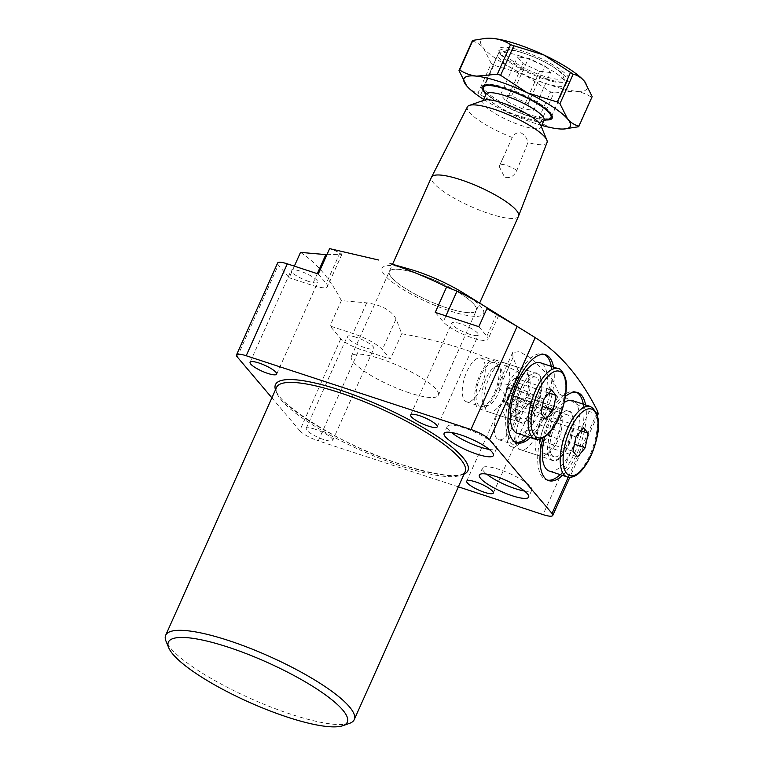 <?xml version="1.0" encoding="UTF-8"?>
<svg xmlns="http://www.w3.org/2000/svg" width="764" height="764" viewBox="0 0 764 764"><rect width="100%" height="100%" fill="white"/><g stroke="black" fill="none" stroke-linecap="round" stroke-linejoin="round"><path stroke-width="0.57" stroke-dasharray="3.82 2.86" d="M489.246 449.413A27.017 6.036 -155.9 0 0 496.581 448.449A27.017 6.036 -155.9 0 0 463.748 427.773A27.017 6.036 -155.9 0 0 447.265 426.388A27.017 6.036 -155.9 0 0 451.438 432.5M520.637 388.675A25.766 10.591 108.2 0 0 516.722 418.233A25.766 10.591 108.2 0 0 520.399 422.358A25.766 10.591 108.2 0 0 536.223 407.078A25.766 10.591 108.2 0 0 536.462 373.395A25.766 10.591 108.2 0 0 531.056 374.541A25.766 10.591 108.2 0 0 520.637 388.675M495.33 393.651A25.766 10.591 -71.8 0 1 479.505 408.931A25.766 10.591 -71.8 0 1 479.744 375.258A25.766 10.591 -71.8 0 1 495.578 359.978A25.766 10.591 -71.8 0 1 495.33 393.651M480.575 376.232A23.044 9.474 108.2 0 0 480.355 406.352A23.044 9.474 108.2 0 0 494.509 392.686A23.044 9.474 108.2 0 0 494.728 362.566A23.044 9.474 108.2 0 0 480.575 376.232M480.747 388.169A23.044 9.474 -71.8 0 1 466.594 401.835A23.044 9.474 -71.8 0 1 466.814 371.715A23.044 9.474 -71.8 0 1 480.967 358.049A23.044 9.474 -71.8 0 1 480.747 388.169M520.895 388.647A26.215 10.782 -71.8 0 1 531.505 374.255A26.215 10.782 -71.8 0 1 541.609 380.663A26.215 10.782 -71.8 0 1 536.758 407.365A26.215 10.782 -71.8 0 1 516.913 418.72A26.215 10.782 -71.8 0 1 520.895 388.647M553.547 367.092A46.346 19.062 -71.8 0 1 545.143 415.31A46.346 19.062 -71.8 0 1 530.426 437.552M551.255 366.338A46.346 19.062 -71.8 0 1 542.841 414.556A46.346 19.062 -71.8 0 1 528.134 436.798M515.547 442.327A46.346 19.062 -71.8 0 1 514.373 442.041A46.346 19.062 -71.8 0 1 514.812 381.456A46.346 19.062 -71.8 0 1 543.28 353.971A46.346 19.062 -71.8 0 1 544.398 354.439M524.486 491.023A27.017 6.036 -155.9 0 0 531.82 490.058A27.017 6.036 -155.9 0 0 498.997 469.382A27.017 6.036 -155.9 0 0 482.504 467.998A27.017 6.036 -155.9 0 0 486.678 474.1M552.678 426.503A25.766 10.591 108.2 0 0 548.762 456.06A25.766 10.591 108.2 0 0 552.439 460.176A25.766 10.591 108.2 0 0 568.263 444.896A25.766 10.591 108.2 0 0 568.502 411.223A25.766 10.591 108.2 0 0 563.097 412.369A25.766 10.591 108.2 0 0 552.678 426.503M511.784 413.085A25.766 10.591 108.2 0 0 511.546 446.759A25.766 10.591 108.2 0 0 527.37 431.479A25.766 10.591 108.2 0 0 527.609 397.805A25.766 10.591 108.2 0 0 511.784 413.085M526.549 430.504A23.044 9.474 -71.8 0 1 512.396 444.171A23.044 9.474 -71.8 0 1 512.615 414.05A23.044 9.474 -71.8 0 1 526.768 400.393A23.044 9.474 -71.8 0 1 526.549 430.504M498.844 409.542A23.044 9.474 108.2 0 0 498.634 439.653A23.044 9.474 108.2 0 0 512.787 425.987A23.044 9.474 108.2 0 0 512.997 395.876A23.044 9.474 108.2 0 0 498.844 409.542M552.935 426.465A26.215 10.782 108.2 0 0 548.953 456.547A26.215 10.782 108.2 0 0 568.798 445.192A26.215 10.782 108.2 0 0 573.649 418.481A26.215 10.782 108.2 0 0 563.545 412.082A26.215 10.782 108.2 0 0 552.935 426.465M565.494 396.354A46.346 19.062 108.2 0 0 549.144 420.038A46.346 19.062 108.2 0 0 542.879 438.144M562.466 475.38A46.346 19.062 108.2 0 0 577.173 453.128A46.346 19.062 108.2 0 0 585.587 404.92M576.438 392.257A46.346 19.062 108.2 0 0 575.321 391.798A46.346 19.062 108.2 0 0 546.852 419.283A46.346 19.062 108.2 0 0 546.413 479.868A46.346 19.062 108.2 0 0 547.587 480.155M560.174 474.625A46.346 19.062 108.2 0 0 574.881 452.383A46.346 19.062 108.2 0 0 583.295 404.166M447.255 307.997A47.674 10.648 24.1 0 1 389.315 271.507A47.674 10.648 24.1 0 1 418.414 273.951A47.674 10.648 24.1 0 1 476.354 310.442A47.674 10.648 24.1 0 1 447.255 307.997A47.674 10.648 24.1 0 1 389.315 271.507A47.674 10.648 24.1 0 1 418.414 273.951A47.674 10.648 24.1 0 1 476.354 310.442A47.674 10.648 24.1 0 1 447.255 307.997M409.303 392.83A47.674 10.648 24.1 0 1 351.373 356.349A47.674 10.648 24.1 0 1 380.462 358.793A47.674 10.648 24.1 0 1 438.402 395.274A47.674 10.648 24.1 0 1 409.303 392.83M463.509 293.07A55.619 12.415 24.1 0 1 483.249 314.271A55.619 12.415 24.1 0 1 449.652 310.833A55.619 12.415 24.1 0 1 385.658 276.281A55.619 12.415 24.1 0 1 410.822 269.501M300.51 252.387C316.649 262.883 330.268 278.956 341.365 300.615L366.682 302.831C381.599 304.97 391.397 310.356 396.077 318.96L401.711 333.734C422.406 337.373 442.537 342.358 462.096 348.68C481.54 355.155 500.401 362.967 518.689 372.125L507.344 397.5L499.331 388.045A25.164 5.615 24.1 0 1 498.157 384.922A25.164 5.615 24.1 0 1 518.403 387.969A25.164 5.615 24.1 0 1 542.908 402.341L550.92 411.806L507.344 397.5M326.906 254.698L341.919 254.25L340.009 252.769L329.618 248.625M478.837 326.696L486.84 336.15A25.164 5.615 24.1 0 1 488.015 339.273A25.164 5.615 24.1 0 1 472.658 337.984A25.164 5.615 24.1 0 1 443.263 321.845L435.251 312.39M469.459 334.202A14.564 3.257 24.1 0 1 451.753 323.048A14.564 3.257 24.1 0 1 460.644 323.802A14.564 3.257 24.1 0 1 478.35 334.947A14.564 3.257 24.1 0 1 469.459 334.202M308.895 281.505A14.564 3.257 24.1 0 1 291.189 270.361A14.564 3.257 24.1 0 1 300.08 271.105A14.564 3.257 24.1 0 1 317.786 282.26A14.564 3.257 24.1 0 1 308.895 281.505M349.578 723.327A103.283 23.063 24.1 0 1 291.199 714.33A103.283 23.063 24.1 0 1 166.017 641.216M516.712 389.993A14.564 3.257 -155.9 0 0 507.821 389.248A14.564 3.257 -155.9 0 0 525.527 400.393A14.564 3.257 -155.9 0 0 534.418 401.138A14.564 3.257 -155.9 0 0 516.712 389.993M356.148 337.296A14.564 3.257 -155.9 0 0 347.257 336.552A14.564 3.257 -155.9 0 0 364.963 347.706A14.564 3.257 -155.9 0 0 373.854 348.451A14.564 3.257 -155.9 0 0 356.148 337.296M315.045 429.206A14.564 3.257 -155.9 0 0 306.154 428.461A14.564 3.257 -155.9 0 0 323.85 439.606A14.564 3.257 -155.9 0 0 332.741 440.351A14.564 3.257 -155.9 0 0 315.045 429.206M458.381 486.83L318.282 440.847L359.395 348.947A15.891 3.553 24.1 0 1 340.82 338.758L330.01 325.989L352.949 333.515A25.164 5.615 24.1 0 1 382.353 349.654L390.356 359.109L359.395 348.947M340.82 338.758L299.717 430.657L271.888 397.815M299.717 430.657A15.891 3.553 -155.9 0 0 318.282 440.847M341.365 300.615L330.01 325.989M294.35 266.149L289.164 277.762L278.344 264.993A15.891 3.553 24.1 0 1 277.609 263.026M550.92 411.806L559.009 393.727L589.178 411.538L543.07 514.621M401.711 333.734L390.356 359.109M598.183 413.907L589.178 411.538M559.009 393.727L552.878 380.061L531.878 358.593L519.319 351.641L512.615 352.586L513.055 357.351L518.689 372.125M318.273 273.999L326.276 283.463A25.164 5.615 24.1 0 1 327.46 286.576A25.164 5.615 24.1 0 1 312.094 285.287L289.164 277.762M499.904 164.909L512.252 137.453C514.048 133.862 516.951 132.334 520.943 132.85C524.687 134.865 527.017 138.112 527.914 142.591L516.817 170.458C514.21 176.073 510.19 178.394 504.746 177.401L499.293 166.733L499.904 164.909A10.591 2.368 24.1 0 1 499.933 164.823A10.591 2.368 24.1 0 1 506.398 165.368A10.591 2.368 24.1 0 1 516.817 170.458M543.643 76.094A31.782 7.096 24.1 0 1 513.465 61.578A31.782 7.096 24.1 0 1 506.456 50.634A31.782 7.096 24.1 0 1 524.419 53.404A31.782 7.096 24.1 0 1 562.934 75.894A31.782 7.096 24.1 0 1 543.643 76.094M520.704 56.221A37.073 8.28 -155.9 0 0 499.751 52.993A37.073 8.28 -155.9 0 0 498.071 54.32A37.073 8.28 -155.9 0 0 543.137 82.703A37.073 8.28 -155.9 0 0 565.771 84.603A37.073 8.28 -155.9 0 0 565.637 82.474A37.073 8.28 -155.9 0 0 520.704 56.221M549.335 118.926A37.073 8.28 24.1 0 1 528.373 115.689A37.073 8.28 24.1 0 1 483.44 89.445M544.063 120.149A31.782 7.096 24.1 0 1 542.631 121.285A31.782 7.096 24.1 0 1 524.667 118.515A31.782 7.096 24.1 0 1 486.152 96.016A31.782 7.096 24.1 0 1 486.047 94.192M540.797 125.382A31.782 7.096 24.1 0 1 540.902 127.216A31.782 7.096 24.1 0 1 521.506 125.582A31.782 7.096 24.1 0 1 482.886 101.259A31.782 7.096 24.1 0 1 484.319 100.122M518.517 216.183A47.674 10.648 24.1 0 1 489.418 213.739A47.674 10.648 24.1 0 1 431.479 177.248M512.252 137.453A43.624 9.741 24.1 0 1 467.396 106.865M547.043 142.496A43.624 9.741 24.1 0 1 527.914 142.591M550.567 72.542L539.575 71.3L523.044 63.508L517.495 56.956L528.478 58.198L545.019 65.99L550.567 72.542L533.702 110.245L522.71 109.004L539.575 71.3M522.71 109.004L506.179 101.211L500.63 94.66L511.613 95.901L528.153 103.694L533.702 110.245M528.153 103.694L545.019 65.99M511.613 95.901L528.478 58.198M500.63 94.66L517.495 56.956M506.179 101.211L523.044 63.508M546.356 119.967A38.401 8.576 24.1 0 1 528.774 116.166A38.401 8.576 24.1 0 1 484.643 92.368M498.071 54.32L483.841 86.141A37.073 8.28 -155.9 0 0 528.908 114.514A37.073 8.28 -155.9 0 0 551.532 116.415L565.771 84.603M551.646 115.058A37.073 8.28 -155.9 0 0 551.407 114.285A37.073 8.28 -155.9 0 0 506.475 88.041A37.073 8.28 -155.9 0 0 485.522 84.804A37.073 8.28 -155.9 0 0 484.777 85.148M545.639 78.463A38.401 8.576 -155.9 0 0 567.346 81.805A38.401 8.576 -155.9 0 0 558.876 68.579A38.401 8.576 -155.9 0 0 522.414 51.035A38.401 8.576 -155.9 0 0 499.102 51.284A38.401 8.576 -155.9 0 0 545.639 78.463M522.289 52.687A37.073 8.28 24.1 0 1 567.346 81.07A37.073 8.28 24.1 0 1 565.675 82.397A37.073 8.28 24.1 0 1 544.713 79.169A37.073 8.28 24.1 0 1 499.78 52.926A37.073 8.28 24.1 0 1 499.656 50.787A37.073 8.28 24.1 0 1 522.289 52.687M466.221 85.31L466.699 85.893C469.956 89.598 473.737 91.976 478.035 93.046L491.252 63.498L483.564 48.189C480.269 44.455 476.488 42.077 472.228 41.046M480.671 94.755L507.191 112.193L537.359 121.466L550.577 91.919L524.056 74.49L493.888 65.217L480.671 94.755A66.21 14.783 24.1 0 1 478.035 93.046M578.31 126.795L591.527 97.257C586.532 93.934 580.869 91.861 574.518 91.05L553.862 92.998L540.645 122.546C545.639 125.869 551.312 127.941 557.653 128.753L565.15 128.935M591.527 97.257A66.21 14.783 -155.9 0 0 592.176 96.617M540.645 122.546A66.21 14.783 24.1 0 1 537.359 121.466M550.577 91.919A66.21 14.783 -155.9 0 0 553.862 92.998M491.252 63.498A66.21 14.783 -155.9 0 0 493.888 65.217M483.698 99.435A58.265 13.007 -155.9 0 0 507.191 112.193A58.265 13.007 -155.9 0 0 541.724 125.382M585.052 81.996A58.265 13.007 24.1 0 1 574.518 91.05A58.265 13.007 24.1 0 1 524.056 74.49A58.265 13.007 24.1 0 1 483.564 48.189A58.265 13.007 24.1 0 1 487.317 38.2M533.597 421.012A20.466 8.414 -71.8 0 1 524.333 440.465A20.466 8.414 -71.8 0 1 514.86 439.959A20.466 8.414 -71.8 0 1 514.735 426.56A20.466 8.414 -71.8 0 1 526.253 405.245A20.466 8.414 -71.8 0 1 533.597 421.012M516.875 428.785A25.766 10.591 108.2 0 0 517.047 445.651A25.766 10.591 108.2 0 0 520.723 449.767A25.766 10.591 108.2 0 0 540.625 421.795A25.766 10.591 108.2 0 0 536.786 400.813A25.766 10.591 108.2 0 0 531.381 401.959A25.766 10.591 108.2 0 0 516.875 428.785M536.08 435.088A25.766 10.591 108.2 0 0 539.928 456.07A25.766 10.591 108.2 0 0 545.334 454.933A25.766 10.591 108.2 0 0 559.831 428.098A25.766 10.591 108.2 0 0 559.668 411.242A25.766 10.591 108.2 0 0 555.991 407.116A25.766 10.591 108.2 0 0 536.08 435.088M561.368 429.683A21.984 9.044 108.2 0 0 561.225 415.301A21.984 9.044 108.2 0 0 558.083 411.786A21.984 9.044 108.2 0 0 541.103 435.652A21.984 9.044 108.2 0 0 544.379 453.558A21.984 9.044 108.2 0 0 548.991 452.584A21.984 9.044 108.2 0 0 561.368 429.683M570.994 432.844A21.984 9.044 -71.8 0 1 554.015 456.719A21.984 9.044 -71.8 0 1 550.739 438.813A21.984 9.044 -71.8 0 1 567.719 414.947A21.984 9.044 -71.8 0 1 570.994 432.844M549.306 471.063A37.073 15.251 108.2 0 0 577.956 430.8A37.073 15.251 108.2 0 0 572.427 400.603M564.252 402.513A37.073 15.251 108.2 0 0 544.636 437.103M548.514 435.719L551.474 421.212L546.852 415.75L539.269 424.803L536.309 439.31L540.931 444.772L548.514 435.719L574.461 444.237M540.931 444.772L577.632 456.815M536.309 439.31L573.01 451.362M539.269 424.803L575.97 436.846M546.852 415.75L583.553 427.792M551.474 421.212L580.965 430.886M490.841 370.53A20.466 8.414 -71.8 0 1 494.212 367.427A20.466 8.414 -71.8 0 1 502.349 376.556A20.466 8.414 -71.8 0 1 493.41 401.396A20.466 8.414 -71.8 0 1 482.829 402.131A20.466 8.414 -71.8 0 1 490.841 370.53M498.338 406.897A25.766 10.591 108.2 0 0 509.111 380.978A25.766 10.591 108.2 0 0 504.746 362.986A25.766 10.591 108.2 0 0 499.341 364.132A25.766 10.591 108.2 0 0 495.091 368.038A25.766 10.591 108.2 0 0 485.006 407.823A25.766 10.591 108.2 0 0 488.683 411.949A25.766 10.591 108.2 0 0 498.338 406.897M517.543 413.2A25.766 10.591 108.2 0 0 527.628 373.415A25.766 10.591 108.2 0 0 523.951 369.289A25.766 10.591 108.2 0 0 514.296 374.341A25.766 10.591 108.2 0 0 503.514 400.26A25.766 10.591 108.2 0 0 507.888 418.252A25.766 10.591 108.2 0 0 513.293 417.106A25.766 10.591 108.2 0 0 517.543 413.2M517.811 378.266A21.984 9.044 108.2 0 0 508.614 400.374A21.984 9.044 108.2 0 0 512.338 415.731A21.984 9.044 108.2 0 0 516.951 414.757A21.984 9.044 108.2 0 0 520.58 411.424A21.984 9.044 108.2 0 0 529.185 377.473A21.984 9.044 108.2 0 0 526.052 373.959A21.984 9.044 108.2 0 0 517.811 378.266M527.446 381.427A21.984 9.044 -71.8 0 1 535.679 377.12A21.984 9.044 -71.8 0 1 539.403 392.467A21.984 9.044 -71.8 0 1 530.206 414.585A21.984 9.044 -71.8 0 1 521.974 418.892A21.984 9.044 -71.8 0 1 518.25 403.545A21.984 9.044 -71.8 0 1 527.446 381.427M517.266 433.236A37.073 15.251 108.2 0 0 531.161 425.968A37.073 15.251 108.2 0 0 546.671 388.675A37.073 15.251 108.2 0 0 540.387 362.776M514.812 377.922L507.229 386.976L504.269 401.492L508.891 406.945L516.474 397.891L519.434 383.385L514.812 377.922L551.512 389.965M519.434 383.385L548.924 393.059M516.474 397.891L542.421 406.41M508.891 406.945L545.591 418.997M504.269 401.492L540.969 413.534M507.229 386.976L543.93 399.018M496.81 313.87L486.84 336.15M276.568 387.367A103.283 23.063 -155.9 0 0 402.093 466.422A103.283 23.063 -155.9 0 0 465.133 471.713C460.902 478.465 440.322 476.278 403.392 465.161C340.391 446.281 266.435 396.468 276.568 387.367M464.063 474.119A105.403 23.531 24.1 0 1 403.573 465.295A105.403 23.531 24.1 0 1 275.489 389.764M568.244 477.204L596.713 413.563M237.241 356.903L278.344 264.993M513.055 357.351L499.331 388.045M552.878 380.061L542.908 402.341M366.682 302.831L352.949 333.515M396.077 318.96L382.353 349.654M340.009 252.769L326.276 283.463M317.289 273.684L312.094 285.287M445.928 315.895L443.263 321.845M590.324 406.477A37.073 15.251 -71.8 0 1 595.853 436.674A37.073 15.251 -71.8 0 1 567.194 476.927M558.283 368.649A37.073 15.251 -71.8 0 1 564.567 394.539A37.073 15.251 -71.8 0 1 549.049 431.841A37.073 15.251 -71.8 0 1 535.153 439.109M447.265 426.388L444.104 433.455M479.505 408.931L520.399 422.358M466.594 401.835L480.355 406.352M514.373 442.041L516.674 442.795M482.504 467.998L479.343 475.065M511.546 446.759L552.439 460.176M498.634 439.653L512.396 444.171M548.762 456.06L548.953 456.547M546.413 479.868L548.705 480.623M351.373 356.349L392.61 264.143M498.863 315.026L488.015 339.273M410.64 414.957L451.753 323.048M250.086 362.26L291.189 270.361M466.718 481.148L507.821 389.248M306.154 428.461L347.257 336.552M332.741 440.351L373.854 348.451M493.305 493.047L534.418 401.138M597.381 415.712L569.81 477.338M276.673 374.159L317.786 282.26M437.237 426.856L478.35 334.947M512.615 352.586L498.157 384.922M341.919 254.25L327.46 286.576M438.402 395.274L479.639 303.079M575.321 391.798L577.613 392.543M512.997 395.876L526.768 400.393M527.609 397.805L568.502 411.223M531.82 490.058L528.659 497.125M543.28 353.971L545.572 354.725M516.722 418.233L516.913 418.72M480.967 358.049L494.728 362.566M495.578 359.978L536.462 373.395M496.581 448.449L493.42 455.516M502.97 158.043L499.933 164.823A10.591 10.591 0 0 0 499.293 166.733M506.456 50.634L499.751 52.993M486.152 96.016L485.703 94.946M482.886 101.259L483.22 100.504M540.902 127.216L541.237 126.461M542.631 121.285L543.729 120.893M562.934 75.894L565.637 82.474M551.407 114.285L552.086 115.927M565.675 82.397L567.346 81.805M551.532 116.415L567.346 81.07M483.841 86.141L499.656 50.787M499.78 52.926L499.102 51.284M485.522 84.804L483.841 85.396M514.86 439.959L517.047 445.651M520.723 449.767L539.928 456.07M561.225 415.301L559.668 411.242M544.379 453.558L554.015 456.719M558.083 411.786L567.719 414.947M548.991 452.584L545.334 454.933M536.786 400.813L555.991 407.116M526.253 405.245L531.381 401.959M494.212 367.427L499.341 364.132M504.746 362.986L523.951 369.289M516.951 414.757L513.293 417.106M526.052 373.959L535.679 377.12M512.338 415.731L521.974 418.892M529.185 377.473L527.628 373.415M488.683 411.949L507.888 418.252M482.829 402.131L485.006 407.823"/><path stroke-width="1.15" d="M476.927 454.131A27.017 6.036 24.1 0 1 444.104 433.455A27.017 6.036 24.1 0 1 460.587 434.84A27.017 6.036 24.1 0 1 493.42 455.516A27.017 6.036 24.1 0 1 476.927 454.131M451.438 432.5A27.017 6.036 -155.9 0 0 480.088 447.064A27.017 6.036 -155.9 0 0 489.246 449.413M530.426 437.552A46.346 19.062 -71.8 0 1 516.674 442.795A46.346 19.062 -71.8 0 1 517.104 382.21A46.346 19.062 -71.8 0 1 545.572 354.725A46.346 19.062 -71.8 0 1 553.547 367.092M528.134 436.798A46.346 19.062 -71.8 0 1 515.547 442.327M495.836 476.449A27.017 6.036 -155.9 0 0 479.343 475.065A27.017 6.036 -155.9 0 0 512.176 495.74A27.017 6.036 -155.9 0 0 528.659 497.125A27.017 6.036 -155.9 0 0 495.836 476.449M486.678 474.1A27.017 6.036 -155.9 0 0 515.337 488.673A27.017 6.036 -155.9 0 0 524.486 491.023M542.879 438.144A46.346 19.062 108.2 0 0 548.705 480.623A46.346 19.062 108.2 0 0 562.466 475.38M547.587 480.155A46.346 19.062 108.2 0 0 560.174 474.625M489.552 439.701A15.891 3.553 -155.9 0 0 470.977 429.511L517.094 326.429L486.916 308.618L478.837 326.696L435.251 312.39L446.606 287.016C428.308 277.857 409.447 270.045 390.012 263.58L410.822 269.501A55.619 12.415 24.1 0 1 416.017 271.115A55.619 12.415 24.1 0 1 463.509 293.07L535.211 337.631L489.552 439.701L552.028 513.465L568.244 477.204M294.35 266.149L300.51 252.387L326.906 254.698M378.533 260.008L329.618 248.625L318.273 273.999L287.302 263.838L246.189 355.747L470.977 429.511M446.606 287.016L456.987 291.16C464.14 294.293 473.938 299.679 486.391 307.29L496.81 313.87L486.916 308.618M498.863 315.026L496.81 313.87M419.531 415.702A14.564 3.257 -155.9 0 0 410.64 414.957A14.564 3.257 -155.9 0 0 428.346 426.102A14.564 3.257 -155.9 0 0 437.237 426.856A14.564 3.257 -155.9 0 0 419.531 415.702M258.977 363.015A14.564 3.257 -155.9 0 0 250.086 362.26A14.564 3.257 -155.9 0 0 267.782 373.415A14.564 3.257 -155.9 0 0 276.673 374.159A14.564 3.257 -155.9 0 0 258.977 363.015M287.484 717.148A97.993 21.879 -155.9 0 0 342.874 725.685A97.993 21.879 -155.9 0 0 321.243 691.926A97.993 21.879 -155.9 0 0 228.216 647.175A97.993 21.879 -155.9 0 0 168.729 647.786A97.993 21.879 -155.9 0 0 287.484 717.148M168.729 647.786L166.017 641.216A103.283 23.063 24.1 0 1 165.673 635.276A103.283 23.063 24.1 0 1 228.722 640.566A103.283 23.063 24.1 0 1 354.238 719.621A103.283 23.063 24.1 0 1 349.578 723.327L342.874 725.685M475.609 481.893A14.564 3.257 -155.9 0 0 466.718 481.148A14.564 3.257 -155.9 0 0 484.414 492.302A14.564 3.257 -155.9 0 0 493.305 493.047A14.564 3.257 -155.9 0 0 475.609 481.893M569.81 477.338L552.773 515.433A15.891 3.553 -155.9 0 1 543.07 514.621L458.381 486.83M552.773 515.433A15.891 3.553 -155.9 0 0 552.028 513.465M246.189 355.747A15.891 3.553 -155.9 0 0 236.496 354.926A15.891 3.553 -155.9 0 0 237.241 356.903L271.888 397.815M544.398 354.439A46.346 19.062 -71.8 0 1 551.255 366.338M596.713 413.563L597.687 411.385C580.821 377.741 559.993 353.159 535.211 337.631M585.587 404.92A46.346 19.062 108.2 0 0 577.613 392.543A46.346 19.062 108.2 0 0 565.494 396.354M597.687 411.385L598.183 413.907L597.381 415.712M517.094 326.429L529.156 333.801M236.496 354.926L277.609 263.026A15.891 3.553 24.1 0 1 287.302 263.838M583.295 404.166A46.346 19.062 108.2 0 0 576.438 392.257M485.703 94.946L483.44 89.445A37.073 8.28 24.1 0 1 483.316 87.316A37.073 8.28 24.1 0 1 505.949 89.216A37.073 8.28 24.1 0 1 551.006 117.599A37.073 8.28 24.1 0 1 549.335 118.926L543.729 120.893M483.22 100.504L486.047 94.192A31.782 7.096 24.1 0 1 505.443 95.825A31.782 7.096 24.1 0 1 544.063 120.149L541.237 126.461M392.61 264.143L431.479 177.248A47.674 10.648 24.1 0 1 431.536 177.143L467.396 106.865A43.624 9.741 24.1 0 1 469.325 105.403L484.319 100.122A31.782 7.096 24.1 0 1 502.282 102.892A31.782 7.096 24.1 0 1 540.797 125.382L546.852 140.079A43.624 9.741 24.1 0 1 547.043 142.496L518.565 216.069A47.674 10.648 24.1 0 1 518.517 216.183L479.639 303.079M431.536 177.143A47.674 10.648 24.1 0 1 460.577 179.693A47.674 10.648 24.1 0 1 518.565 216.069M469.325 105.403A43.624 9.741 24.1 0 1 493.983 109.204A43.624 9.741 24.1 0 1 546.852 140.079M484.643 92.368A38.401 8.576 24.1 0 1 483.841 85.396A38.401 8.576 24.1 0 1 505.548 88.739A38.401 8.576 24.1 0 1 552.086 115.927A38.401 8.576 24.1 0 1 546.356 119.967M551.006 117.599L551.532 116.415A37.073 8.28 -155.9 0 0 551.646 115.058M472.878 40.406L486.047 38.276L493.534 38.458C499.895 39.279 505.567 41.342 510.543 44.665L497.326 74.204L476.669 76.161C470.309 75.34 464.636 73.268 459.661 69.954L472.878 40.406A66.21 14.783 -155.9 0 0 472.228 41.046L459.011 70.584L466.699 85.893A58.265 13.007 -155.9 0 0 483.698 99.435M541.724 125.382A58.265 13.007 -155.9 0 0 557.653 128.753A58.265 13.007 -155.9 0 0 563.88 129.001L578.31 126.795A66.21 14.783 24.1 0 0 578.959 126.165C574.662 125.105 570.88 122.718 567.623 119.012L559.936 103.703L573.153 74.165C577.412 75.197 581.194 77.575 584.489 81.309L584.957 81.882A58.265 13.007 24.1 0 1 585.052 81.996M486.047 38.267L487.317 38.2A58.265 13.007 24.1 0 1 493.534 38.458A58.265 13.007 24.1 0 1 543.997 55.018L570.517 72.446L557.3 101.994L527.131 92.721L500.621 75.283L513.828 45.744L543.997 55.018A58.265 13.007 24.1 0 1 584.489 81.309L592.176 96.617L578.959 126.165M497.326 74.204A66.21 14.783 24.1 0 1 500.621 75.283M513.828 45.744A66.21 14.783 -155.9 0 0 510.543 44.665M459.011 70.584A66.21 14.783 24.1 0 1 459.661 69.954M557.3 101.994A66.21 14.783 24.1 0 1 559.936 103.703M573.153 74.165A66.21 14.783 -155.9 0 0 570.517 72.446M563.88 129.001A58.265 13.007 -155.9 0 0 567.623 119.012A58.265 13.007 -155.9 0 0 527.131 92.721A58.265 13.007 -155.9 0 0 476.669 76.161A58.265 13.007 -155.9 0 0 466.231 85.329A58.265 13.007 -155.9 0 0 466.699 85.893M584.489 81.309A58.265 13.007 24.1 0 1 584.957 81.882M484.777 85.148A37.073 8.28 -155.9 0 0 483.841 86.141L483.316 87.316M544.636 437.103A37.073 15.251 108.2 0 0 543.777 440.866A37.073 15.251 108.2 0 0 549.306 471.063L567.194 476.927A37.073 15.251 -71.8 0 1 561.664 446.73A37.073 15.251 -71.8 0 1 590.324 406.477L572.427 400.603A37.073 15.251 108.2 0 0 564.252 402.513M577.632 456.815L585.214 447.761L588.175 433.255L583.553 427.792L575.97 436.846L573.01 451.362L577.632 456.815M574.461 444.237L585.214 447.761M580.965 430.886L588.175 433.255M558.283 368.649L540.387 362.776A37.073 15.251 108.2 0 0 526.491 370.043A37.073 15.251 108.2 0 0 510.982 407.346A37.073 15.251 108.2 0 0 517.266 433.236L535.153 439.109A37.073 15.251 -71.8 0 1 528.869 413.209A37.073 15.251 -71.8 0 1 544.388 375.917A37.073 15.251 -71.8 0 1 558.283 368.649C558.484 366.892 568.235 375.162 566.239 389.43C564.835 405.732 559.601 419.789 550.538 431.603C540.072 443.168 534.934 438.612 535.153 439.109M556.135 395.427L551.512 389.965L543.93 399.018L540.969 413.534L545.591 418.997L553.174 409.943L556.135 395.427L548.924 393.059M542.421 406.41L553.174 409.943M354.238 719.621L465.133 471.713A103.283 23.063 -155.9 0 0 339.608 392.658A103.283 23.063 -155.9 0 0 276.568 387.367L165.673 635.276M275.489 389.764A105.403 23.531 24.1 0 1 339.818 390.022A105.403 23.531 24.1 0 1 438.842 437.457A105.403 23.531 24.1 0 1 464.063 474.119M325.827 254.603L317.289 273.684M456.987 291.16L445.928 315.895M564.481 447.045A34.963 14.373 108.2 0 0 573.831 475.485A34.963 14.373 108.2 0 0 596.703 437.562A34.963 14.373 108.2 0 0 587.354 409.122A34.963 14.373 108.2 0 0 564.481 447.045M550.749 430.839A34.963 14.373 108.2 0 0 565.895 383.786A34.963 14.373 108.2 0 0 546.356 378.113A34.963 14.373 108.2 0 0 531.219 425.176A34.963 14.373 108.2 0 0 550.749 430.839M567.194 476.927C566.783 477.061 573.172 479.171 580.105 472.104C588.032 463.796 593.638 452.221 596.951 437.38C600.552 422.234 598.346 411.93 590.324 406.477"/></g></svg>
